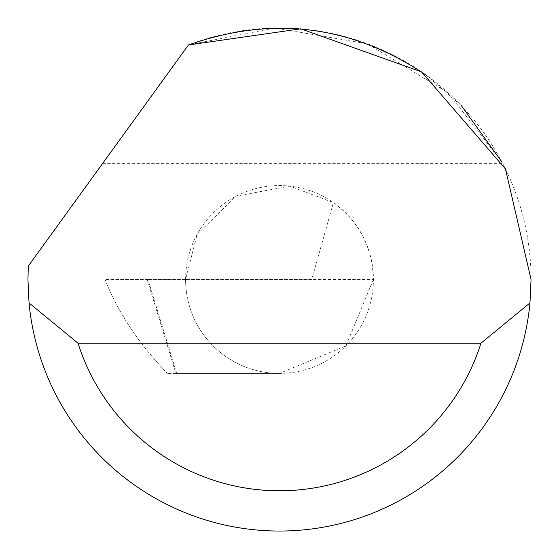 <?xml version="1.0" encoding="UTF-8"?>
<svg xmlns="http://www.w3.org/2000/svg" width="559" height="559" viewBox="0 0 559 559"><rect width="100%" height="100%" fill="white"/><g stroke="black" fill="none" stroke-linecap="round" stroke-linejoin="round"><path stroke-width="0.42" stroke-dasharray="2.79 2.1" d="M185.588 279.479A93.912 93.912 0 0 1 279.5 185.567A93.912 93.912 0 0 1 373.412 279.479C372.511 247.378 359.171 221.741 333.409 202.582L289.779 186.126L236.157 196.167L197.166 234.305L185.588 279.479L147.178 279.479L175.889 373.391L167.337 373.391L279.5 373.391A93.912 93.912 0 0 1 185.588 279.479L373.412 279.479A93.912 93.912 0 0 1 279.5 373.391A93.912 93.912 0 0 1 185.588 279.479M27.95 279.479A251.55 251.55 0 0 1 28.306 266.063L188.439 44.986A251.55 251.55 0 0 1 531.05 279.479A251.55 251.55 0 0 1 279.5 531.029A251.55 251.55 0 0 1 27.95 279.479M103.618 162.089L501.982 162.089L447.962 92.668L367.508 43.826L274.735 27.971L188.439 44.986L102.688 163.375L166.624 75.102L426.154 75.102L461.35 105.672M105.099 279.5C117.697 311.985 138.443 343.282 167.337 373.391C138.255 342.981 117.516 311.684 105.099 279.5M176.651 373.391L147.939 279.479L105.092 279.479L147.178 279.479M147.939 279.479L311.754 279.479L333.409 202.582M373.412 279.479L345.909 345.881L279.5 373.391L175.889 373.391M166.624 75.102L188.439 44.986M102.688 163.375L502.653 163.375"/><path stroke-width="0.84" d="M188.439 44.986L300.749 28.823L421.577 71.894L505.462 168.937L531.05 279.479L529.953 302.957A251.55 251.55 0 0 1 29.047 302.957L27.95 279.479L28.306 266.063L188.439 44.986C272.722 15.226 351.96 25.26 426.154 75.102M461.35 105.672L501.982 162.089M29.047 302.957L78.036 343.205L480.964 343.205L529.953 302.957M78.036 343.205A211.302 211.302 0 0 0 480.964 343.205"/></g></svg>
